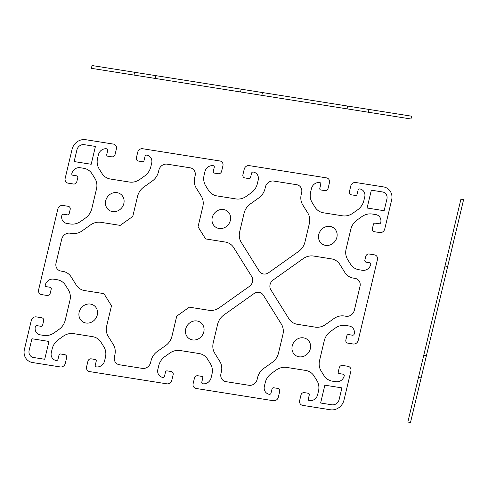 <?xml version="1.0" encoding="UTF-8"?>
<svg xmlns="http://www.w3.org/2000/svg" width="488" height="488" viewBox="0 0 488 488"><rect width="100%" height="100%" fill="white"/><g stroke="black" fill="none" stroke-linecap="round" stroke-linejoin="round"><path stroke-width="0.73" d="M201.776 376.37L197.78 375.736A2.916 2.641 -52.8 0 0 194.456 378.096L193.126 383.666A4.368 3.965 -52.8 0 0 196.127 388.478L273.359 400.721A4.368 3.965 -52.8 0 0 278.349 397.177L279.679 391.608A2.916 2.641 -52.8 0 0 277.678 388.399L273.683 387.765A1.458 1.324 -52.8 0 0 272.017 388.948L271.023 393.127A1.458 1.324 127.2 0 1 269.358 394.31A7.283 6.606 127.2 0 1 264.362 386.289L265.228 382.647A14.567 13.213 127.2 0 1 271.474 373.418L276.275 370.008A14.567 13.213 127.2 0 1 286.663 367.421L305.61 370.423A14.567 13.213 127.2 0 1 314.052 375.998L316.938 380.622A14.567 13.213 127.2 0 1 318.493 391.089L317.627 394.731A7.283 6.606 127.2 0 1 309.307 400.642A1.458 1.324 127.2 0 1 308.306 399.038L309.3 394.859A1.458 1.324 -52.8 0 0 308.3 393.255L304.311 392.62A2.916 2.641 -52.8 0 0 300.98 394.987L299.656 400.556A4.368 3.965 -52.8 0 0 302.651 405.363L330.413 409.767A11.871 10.773 -52.8 0 0 343.973 400.136L350.89 371.1A4.368 3.965 -52.8 0 0 347.889 366.287L342.564 365.439A2.916 2.641 -52.8 0 0 339.239 367.806L338.245 371.984A1.458 1.324 -52.8 0 0 339.245 373.588L343.241 374.223A1.458 1.324 127.2 0 1 344.241 375.827A7.283 6.606 127.2 0 1 335.921 381.732L332.438 381.183A14.567 13.213 127.2 0 1 323.995 375.608L321.11 370.984A14.567 13.213 127.2 0 1 319.561 360.516L324.282 340.691A14.567 13.213 127.2 0 1 330.529 331.462L335.323 328.052A14.567 13.213 127.2 0 1 345.711 325.465L349.195 326.021A7.283 6.606 127.2 0 1 354.196 334.036A1.458 1.324 127.2 0 1 352.531 335.219L348.536 334.585A1.458 1.324 -52.8 0 0 346.87 335.768L345.876 339.947A2.916 2.641 -52.8 0 0 347.877 343.155L353.196 343.997A4.368 3.965 -52.8 0 0 358.186 340.453L377.438 259.665A4.368 3.965 -52.8 0 0 374.436 254.852L369.111 254.01A2.916 2.641 -52.8 0 0 365.786 256.371L364.792 260.549L365.793 262.154L369.788 262.788A1.458 1.324 127.2 0 1 370.788 264.392A7.283 6.606 127.2 0 1 362.468 270.303L358.985 269.748A14.567 13.213 127.2 0 1 350.543 264.179L347.657 259.549A14.567 13.213 127.2 0 1 346.102 249.081L350.829 229.262A14.567 13.213 127.2 0 1 357.076 220.027L361.87 216.623A14.567 13.213 127.2 0 1 372.259 214.031L375.742 214.586A7.283 6.606 127.2 0 1 380.738 222.607A1.458 1.324 127.2 0 1 379.078 223.785L375.083 223.156A1.458 1.324 -52.8 0 0 373.418 224.334L372.423 228.512A2.916 2.641 -52.8 0 0 374.424 231.721L379.743 232.569A4.368 3.965 -52.8 0 0 384.733 229.018L391.65 199.982A11.871 10.773 -52.8 0 0 383.507 186.91L355.746 182.512A4.368 3.965 -52.8 0 0 350.756 186.056L349.432 191.619A2.916 2.641 -52.8 0 0 351.427 194.828L355.423 195.462A1.458 1.324 -52.8 0 0 357.088 194.279L358.082 190.1A1.458 1.324 127.2 0 1 359.748 188.923A7.283 6.606 127.2 0 1 364.743 196.939L363.877 200.586A14.567 13.213 127.2 0 1 357.631 209.816L352.83 213.226A14.567 13.213 127.2 0 1 342.442 215.812L323.495 212.805A14.567 13.213 127.2 0 1 315.053 207.235L312.168 202.605A14.567 13.213 127.2 0 1 310.612 192.138L311.484 188.496A7.283 6.606 127.2 0 1 319.799 182.585A1.458 1.324 127.2 0 1 320.799 184.189L319.805 188.368A1.458 1.324 -52.8 0 0 320.805 189.972L324.795 190.607A2.916 2.641 -52.8 0 0 328.125 188.246L329.449 182.677A4.368 3.965 -52.8 0 0 326.454 177.864L249.222 165.621A4.368 3.965 -52.8 0 0 244.232 169.165L242.902 174.734A2.916 2.641 -52.8 0 0 244.903 177.943L248.898 178.577A1.458 1.324 -52.8 0 0 250.564 177.394L251.558 173.216A1.458 1.324 127.2 0 1 253.217 172.032A7.283 6.606 127.2 0 1 258.219 180.054L257.353 183.695A14.567 13.213 127.2 0 1 251.106 192.925L246.306 196.335A14.567 13.213 127.2 0 1 235.917 198.921L216.971 195.92A14.567 13.213 127.2 0 1 208.522 190.344L205.643 185.721A14.567 13.213 127.2 0 1 204.088 175.253L204.954 171.611A7.283 6.606 127.2 0 1 213.274 165.7A1.458 1.324 127.2 0 1 214.275 167.305L213.274 171.483A1.458 1.324 -52.8 0 0 214.275 173.088L218.27 173.722A2.916 2.641 -52.8 0 0 221.601 171.355L222.924 165.786A4.368 3.965 -52.8 0 0 219.923 160.979L142.691 148.73A4.368 3.965 -52.8 0 0 137.701 152.274L136.378 157.844A2.916 2.641 -52.8 0 0 138.379 161.052L142.374 161.687A1.458 1.324 -52.8 0 0 144.033 160.503L145.028 156.325A1.458 1.324 127.2 0 1 146.693 155.141A7.283 6.606 127.2 0 1 151.695 163.163L150.822 166.804A14.567 13.213 127.2 0 1 144.576 176.04L139.781 179.45A14.567 13.213 127.2 0 1 129.393 182.036L110.441 179.029A14.567 13.213 127.2 0 1 101.998 173.46L99.113 168.83A14.567 13.213 127.2 0 1 97.563 158.362L98.43 154.72A7.283 6.606 127.2 0 1 106.744 148.809A1.458 1.324 127.2 0 1 107.744 150.414L106.75 154.592A1.458 1.324 -52.8 0 0 107.75 156.197L111.746 156.831A2.916 2.641 -52.8 0 0 115.07 154.464L116.4 148.901A4.368 3.965 -52.8 0 0 113.399 144.088L85.638 139.684A11.871 10.773 -52.8 0 0 72.084 149.322L65.166 178.358A4.368 3.965 -52.8 0 0 68.161 183.171L73.487 184.013A2.916 2.641 -52.8 0 0 76.811 181.646L77.812 177.467A1.458 1.324 -52.8 0 0 76.811 175.863L72.816 175.235A1.458 1.324 127.2 0 1 71.815 173.63A7.283 6.606 127.2 0 1 80.13 167.719L83.613 168.269A14.567 13.213 127.2 0 1 92.055 173.844L94.94 178.474A14.567 13.213 127.2 0 1 96.496 188.941L91.774 208.76A14.567 13.213 127.2 0 1 85.528 217.99L80.727 221.399A14.567 13.213 127.2 0 1 70.339 223.986L66.856 223.437A7.283 6.606 127.2 0 1 61.86 215.415A1.458 1.324 127.2 0 1 63.525 214.232L67.515 214.866A1.458 1.324 -52.8 0 0 69.18 213.683L70.174 209.504A2.916 2.641 -52.8 0 0 68.18 206.296L62.854 205.454A4.368 3.965 -52.8 0 0 57.865 208.998L38.619 289.787A4.368 3.965 -52.8 0 0 41.614 294.599L46.94 295.447A2.916 2.641 -52.8 0 0 50.264 293.081L51.264 288.902A1.458 1.324 -52.8 0 0 50.264 287.298L46.268 286.663A1.458 1.324 127.2 0 1 45.268 285.059A7.283 6.606 127.2 0 1 53.582 279.154L57.066 279.703A14.567 13.213 127.2 0 1 65.514 285.279L68.393 289.902A14.567 13.213 127.2 0 1 69.949 300.37L65.227 320.195A14.567 13.213 127.2 0 1 58.981 329.424L54.18 332.834A14.567 13.213 127.2 0 1 43.792 335.421L40.309 334.866A7.283 6.606 127.2 0 1 35.313 326.85A1.458 1.324 127.2 0 1 36.978 325.667L40.974 326.301A1.458 1.324 -52.8 0 0 42.633 325.118L43.627 320.939A2.916 2.641 -52.8 0 0 41.633 317.731L36.307 316.889A4.368 3.965 -52.8 0 0 31.317 320.433L24.4 349.469A11.871 10.773 -52.8 0 0 32.55 362.541L60.305 366.945A4.368 3.965 -52.8 0 0 65.294 363.401L66.624 357.832A2.916 2.641 -52.8 0 0 64.623 354.623L60.628 353.989A1.458 1.324 -52.8 0 0 58.969 355.173L57.968 359.351A1.458 1.324 127.2 0 1 56.309 360.534A7.283 6.606 127.2 0 1 51.307 352.513L52.173 348.871A14.567 13.213 127.2 0 1 58.426 339.636L63.22 336.232A14.567 13.213 127.2 0 1 73.609 333.639L92.555 336.647A14.567 13.213 127.2 0 1 101.004 342.216L103.883 346.846A14.567 13.213 127.2 0 1 105.438 357.314L104.572 360.955A7.283 6.606 127.2 0 1 96.252 366.866A1.458 1.324 127.2 0 1 95.258 365.262L96.252 361.083A1.458 1.324 -52.8 0 0 95.252 359.479L91.256 358.845A2.916 2.641 -52.8 0 0 87.931 361.212L86.602 366.775A4.368 3.965 -52.8 0 0 89.603 371.588L166.835 383.83A4.368 3.965 -52.8 0 0 171.825 380.286L173.149 374.717A2.916 2.641 -52.8 0 0 171.148 371.514L167.158 370.88A1.458 1.324 -52.8 0 0 165.493 372.057L164.499 376.242A1.458 1.324 127.2 0 1 162.833 377.419A7.283 6.606 127.2 0 1 157.838 369.404L158.704 365.756A14.567 13.213 127.2 0 1 164.95 356.527L169.745 353.117A14.567 13.213 127.2 0 1 180.133 350.53L199.086 353.538A14.567 13.213 127.2 0 1 207.528 359.107L210.413 363.737A14.567 13.213 127.2 0 1 211.963 374.204L211.097 377.846A7.283 6.606 127.2 0 1 202.782 383.757A1.458 1.324 127.2 0 1 201.782 382.153L202.776 377.974A1.458 1.324 -52.8 0 0 201.776 376.37M360.016 286.389A7.283 6.606 -52.8 0 0 355.02 278.374L353.33 278.105A14.567 13.213 127.2 0 1 344.888 272.53L339.849 264.447A14.567 13.213 -52.8 0 0 331.407 258.872L313.583 256.048A14.567 13.213 -52.8 0 0 303.194 258.634L273.195 279.947A7.283 6.606 -52.8 0 0 270.852 289.799L288.884 318.725A14.567 13.213 -52.8 0 0 297.326 324.3L315.144 327.125A14.567 13.213 -52.8 0 0 325.533 324.538L333.92 318.579A14.567 13.213 127.2 0 1 344.308 315.992L345.992 316.261A7.283 6.606 -52.8 0 0 354.312 310.35L360.016 286.389M368.349 112.234L369.013 109.446M347.047 108.854L347.712 106.067M261.818 95.343L262.483 92.555M240.511 91.964L241.176 89.176M155.294 78.452L155.953 75.67M133.987 75.073L134.651 72.291M410.951 118.987L411.616 116.199L92.043 65.532L91.378 68.32L410.951 118.987M418.46 377.474L421.126 377.895M423.773 355.185L426.433 355.612M445.007 266.039L447.673 266.466M450.32 243.756L452.98 244.177M460.934 199.183L407.846 422.041L410.506 422.468L463.6 199.61L460.934 199.183M248.849 385.276L225.944 381.647A7.283 6.606 127.2 0 1 220.948 373.625L221.369 371.862A14.567 13.213 -52.8 0 0 219.814 361.394L214.775 353.306A14.567 13.213 127.2 0 1 213.219 342.838L217.66 324.197A14.567 13.213 127.2 0 1 223.907 314.967L253.906 293.654A7.283 6.606 127.2 0 1 263.325 295.149L281.356 324.075A14.567 13.213 127.2 0 1 282.906 334.542L278.465 353.184A14.567 13.213 127.2 0 1 272.219 362.413L263.831 368.373A14.567 13.213 -52.8 0 0 257.585 377.602L257.164 379.365A7.283 6.606 127.2 0 1 248.849 385.276M296.631 184.696L273.731 181.066A7.283 6.606 -52.8 0 0 265.411 186.977L264.996 188.74A14.567 13.213 127.2 0 1 258.744 197.969L250.362 203.929A14.567 13.213 -52.8 0 0 244.116 213.158L239.675 231.8A14.567 13.213 -52.8 0 0 241.224 242.268L259.256 271.194A7.283 6.606 -52.8 0 0 268.674 272.688L298.674 251.375A14.567 13.213 -52.8 0 0 304.921 242.146L309.361 223.504A14.567 13.213 -52.8 0 0 307.806 213.036L302.767 204.948A14.567 13.213 127.2 0 1 301.212 194.48L301.633 192.717A7.283 6.606 -52.8 0 0 296.631 184.696M205.594 238.925L198.03 226.786L202.831 206.613A14.567 13.213 -52.8 0 0 201.282 196.145L196.237 188.063A14.567 13.213 127.2 0 1 194.688 177.595L195.109 175.826A7.283 6.606 -52.8 0 0 190.106 167.811L167.207 164.175A7.283 6.606 -52.8 0 0 158.887 170.086L158.466 171.849A14.567 13.213 127.2 0 1 152.219 181.079L143.832 187.038A14.567 13.213 -52.8 0 0 137.585 196.274L132.779 216.44L120.194 225.389L100.906 222.327A14.567 13.213 -52.8 0 0 90.524 224.919L82.136 230.873A14.567 13.213 127.2 0 1 71.748 233.459L70.058 233.197A7.283 6.606 -52.8 0 0 61.744 239.102L56.035 263.062A7.283 6.606 -52.8 0 0 61.037 271.084L62.72 271.346A14.567 13.213 127.2 0 1 71.163 276.922L76.207 285.01A14.567 13.213 -52.8 0 0 84.65 290.58L103.932 293.636L111.496 305.781L106.695 325.947A14.567 13.213 -52.8 0 0 108.244 336.415L113.289 344.504A14.567 13.213 127.2 0 1 114.839 354.971L114.424 356.734A7.283 6.606 -52.8 0 0 119.42 364.756L142.325 368.385A7.283 6.606 -52.8 0 0 150.639 362.48L151.06 360.717A14.567 13.213 127.2 0 1 157.307 351.482L165.694 345.522A14.567 13.213 -52.8 0 0 171.941 336.293L176.748 316.12L189.338 307.178L208.992 310.295A14.567 13.213 -52.8 0 0 219.38 307.708L249.38 286.395A7.283 6.606 -52.8 0 0 251.729 276.543L233.697 247.617A14.567 13.213 -52.8 0 0 225.255 242.042L205.594 238.925M320.628 403.015L331.81 404.79A6.411 5.813 -52.8 0 0 339.13 399.587L341.917 387.887L324.874 385.185L320.628 403.015M44.725 359.272L33.538 357.503A6.411 5.813 127.2 0 1 29.14 350.445L31.927 338.745L48.971 341.447L44.725 359.272M371.331 190.18L382.513 191.955A6.411 5.813 127.2 0 1 386.917 199.012L384.129 210.712L367.086 208.01L371.331 190.18M95.428 146.437L84.241 144.668A6.411 5.813 -52.8 0 0 76.921 149.865L74.133 161.565L91.183 164.267L95.428 146.437M123.83 203.557A9.906 8.985 -52.8 0 0 112.203 193.199A9.906 8.985 -52.8 0 0 108.293 209.608A9.906 8.985 -52.8 0 0 123.83 203.557M97.283 314.992A9.906 8.985 -52.8 0 0 85.656 304.634A9.906 8.985 -52.8 0 0 81.746 321.037A9.906 8.985 -52.8 0 0 97.283 314.992M203.807 331.877A9.906 8.985 -52.8 0 0 192.18 321.525A9.906 8.985 -52.8 0 0 188.27 337.928A9.906 8.985 -52.8 0 0 203.807 331.877M230.354 220.448A9.906 8.985 -52.8 0 0 218.728 210.09A9.906 8.985 -52.8 0 0 214.818 226.493A9.906 8.985 -52.8 0 0 230.354 220.448M310.331 348.767A9.906 8.985 -52.8 0 0 298.705 338.41A9.906 8.985 -52.8 0 0 294.801 354.819A9.906 8.985 -52.8 0 0 310.331 348.767M336.879 237.333A9.906 8.985 -52.8 0 0 325.252 226.981A9.906 8.985 -52.8 0 0 321.342 243.384A9.906 8.985 -52.8 0 0 336.879 237.333"/></g></svg>
